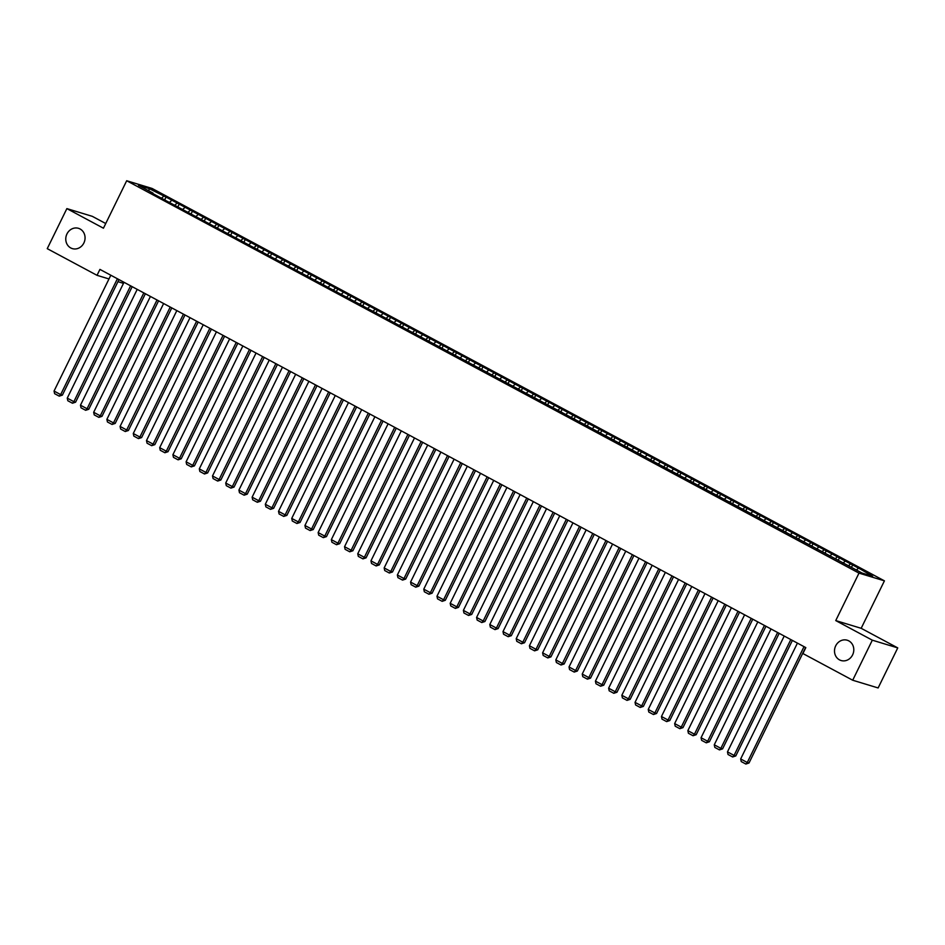 <?xml version="1.0" encoding="UTF-8"?>
<svg xmlns="http://www.w3.org/2000/svg" width="945" height="945" viewBox="0 0 945 945"><rect width="100%" height="100%" fill="white"/><g stroke="black" fill="none" stroke-linecap="round" stroke-linejoin="round"><path stroke-width="1.42" d="M83.869 242.995A10.596 9.556 106.9 0 1 72.328 248.606A10.596 9.556 106.9 0 1 66.965 233.935A10.596 9.556 106.9 0 1 78.494 228.324A10.596 9.556 106.9 0 1 83.869 242.995M852.603 654.897A10.596 9.556 106.9 0 1 841.074 660.52A10.596 9.556 106.9 0 1 835.699 645.837A10.596 9.556 106.9 0 1 847.24 640.226A10.596 9.556 106.9 0 1 852.603 654.897M123.074 281.787L122.46 283.051L117.948 281.681M105.734 223.528L92.303 216.334L66.871 208.609L47.25 248.653L97.028 275.326L108.982 278.952M884.425 580.844L152.121 188.468L126.689 180.743L858.993 573.119L884.425 580.844L861.178 628.307L835.746 620.582L872.318 640.178L897.75 647.904L861.178 628.307M897.75 647.904L878.129 687.948L852.697 680.223L872.318 640.178M148.944 190.949L149.062 188.551L138.478 185.338L152.995 193.111L150.562 192.378L862.064 573.048L872.648 576.261L860.564 569.221L166.025 197.068L164.855 199.466M149.062 188.551L166.025 197.068M852.697 680.223L802.919 653.55L805.825 647.62L99.934 269.396L97.028 275.326M171.506 200.576L169.403 202.466M176.786 203.399L175.073 204.947M184.712 207.652L182.609 209.542M189.992 210.475L188.279 212.023M197.918 214.728L195.816 216.618M203.199 217.551L201.486 219.098M211.125 221.803L209.01 223.693M216.405 224.626L214.692 226.174M224.319 228.879L222.217 230.769M229.6 231.702L227.899 233.25M237.526 235.955L235.423 237.845M242.806 238.778L241.105 240.325M250.732 243.03L248.629 244.92M256.012 245.854L254.299 247.401M263.938 250.094L261.836 251.996M269.219 252.929L267.506 254.477M277.145 257.17L275.03 259.072M282.425 260.005L280.712 261.541M290.339 264.246L288.237 266.147M295.631 267.081L293.919 268.616M303.546 271.321L301.443 273.223M308.826 274.156L307.125 275.692M316.752 278.397L314.65 280.299M322.032 281.232L320.32 282.768M329.959 285.473L327.856 287.374M335.239 288.308L333.526 289.843M343.165 292.548L341.05 294.45M348.445 295.383L346.732 296.919M356.359 299.624L354.257 301.526M361.651 302.459L359.939 303.995M369.566 306.7L367.463 308.602M374.846 309.535L373.145 311.07M382.772 313.775L380.67 315.665M388.052 316.61L386.34 318.146M395.979 320.851L393.876 322.741M401.259 323.674L399.546 325.222M409.185 327.927L407.082 329.817M414.465 330.75L412.752 332.297M422.38 335.002L420.277 336.892M427.672 337.826L425.959 339.373M435.586 342.078L433.483 343.968M440.866 344.901L439.165 346.449M448.792 349.154L446.69 351.044M454.072 351.977L452.36 353.524M461.999 356.23L459.896 358.12M467.279 359.053L465.566 360.6M475.205 363.305L473.102 365.195M480.485 366.128L478.772 367.676M488.4 370.369L486.297 372.271M493.692 373.204L491.979 374.752M501.606 377.445L499.503 379.347M506.886 380.28L505.185 381.815M514.812 384.52L512.71 386.422M520.093 387.356L518.38 388.891M528.019 391.596L525.916 393.498M533.299 394.431L531.586 395.967M541.225 398.672L539.122 400.574M546.505 401.507L544.792 403.042M554.432 405.748L552.317 407.649M559.712 408.583L557.999 410.118M567.626 412.823L565.523 414.725M572.906 415.658L571.205 417.194M580.832 419.899L578.73 421.801M586.113 422.734L584.412 424.27M594.039 426.975L591.936 428.876M599.319 429.81L597.606 431.345M607.245 434.05L605.143 435.94M612.525 436.885L610.813 438.421M620.452 441.126L618.337 443.016M625.732 443.949L624.019 445.497M633.646 448.202L631.543 450.092M638.938 451.025L637.225 452.572M646.852 455.277L644.75 457.167M652.133 458.101L650.432 459.648M660.059 462.353L657.956 464.243M665.339 465.176L663.626 466.724M673.265 469.429L671.163 471.319M678.545 472.252L676.833 473.799M686.472 476.504L684.357 478.394M691.752 479.328L690.039 480.875M699.666 483.58L697.564 485.47M704.958 486.403L703.245 487.951M712.873 490.644L710.77 492.546M718.153 493.479L716.452 495.026M726.079 497.72L723.976 499.621M731.359 500.555L729.646 502.09M739.285 504.795L737.183 506.697M744.566 507.63L742.853 509.166M752.492 511.871L750.389 513.773M757.772 514.706L756.059 516.242M765.686 518.947L763.584 520.849M770.978 521.782L769.265 523.317M778.893 526.022L776.79 527.924M784.173 528.857L782.472 530.393M792.099 533.098L789.996 535M797.379 535.933L795.666 537.469M805.305 540.174L803.203 542.076M810.586 543.009L808.873 544.544M818.512 547.249L816.409 549.151M823.792 550.084L822.079 551.62M831.706 554.325L829.604 556.215M836.998 557.148L835.285 558.696M844.913 561.401L842.81 563.291M850.193 564.224L848.492 565.771M858.119 568.477L856.406 570.012M835.746 620.582L858.993 573.119M66.871 208.609L103.442 228.206L126.689 180.743M163.579 196.336L161.878 197.871M852.638 564.968L851.469 567.366M839.432 557.893L838.262 560.29M826.225 550.817L825.056 553.215M813.031 543.741L811.849 546.139M799.824 536.665L798.643 539.063M786.618 529.59L785.449 531.988M773.412 522.526L772.242 524.912M760.205 515.45L759.036 517.836M747.011 508.375L745.829 510.761M733.804 501.299L732.623 503.685M720.598 494.223L719.428 496.621M707.392 487.147L706.222 489.545M694.185 480.072L693.016 482.47M680.979 472.996L679.809 475.394M667.784 465.92L666.603 468.318M654.578 458.845L653.408 461.243M641.371 451.769L640.202 454.167M628.165 444.693L626.996 447.091M614.959 437.618L613.789 440.016M601.764 430.542L600.583 432.94M588.558 423.466L587.388 425.864M575.351 416.391L574.182 418.789M562.145 409.315L560.976 411.713M548.939 402.251L547.769 404.637M535.744 395.175L534.563 397.561M522.538 388.1L521.356 390.486M509.331 381.024L508.162 383.41M496.125 373.948L494.956 376.346M482.919 366.873L481.749 369.271M469.724 359.797L468.543 362.195M456.518 352.721L455.336 355.119M443.311 345.646L442.142 348.043M430.105 338.57L428.935 340.968M416.899 331.494L415.729 333.892M403.704 324.418L402.523 326.816M390.498 317.343L389.316 319.741M377.291 310.267L376.122 312.665M364.085 303.191L362.915 305.589M350.878 296.116L349.709 298.514M337.684 289.04L336.503 291.438M324.478 281.976L323.296 284.362M311.271 274.9L310.102 277.287M298.065 267.825L296.895 270.211M284.858 260.749L283.689 263.135M271.652 253.673L270.483 256.071M258.457 246.598L257.276 248.996M245.251 239.522L244.082 241.92M232.045 232.446L230.875 234.844M218.838 225.371L217.669 227.769M205.632 218.295L204.463 220.693M192.437 211.219L191.256 213.617M179.231 204.144L178.05 206.542M804.018 646.652L747.271 762.497L748.995 763.017L805.589 647.49M797.426 643.12L740.667 758.953L747.271 762.497L745.853 764.044L741.234 761.575L740.667 758.953M748.995 763.017L745.853 764.044M790.823 639.576L734.076 755.421L735.789 755.941L792.382 640.415M784.22 636.044L727.473 751.877L734.076 755.421L732.647 756.969L728.028 754.5L727.473 751.877M735.789 755.941L732.647 756.969M777.617 632.5L720.87 748.345L722.582 748.865L779.176 633.339M771.014 628.968L714.266 744.802L720.87 748.345L719.452 749.893L714.822 747.424L714.266 744.802M722.582 748.865L719.452 749.893M764.41 625.425L707.663 741.27L709.376 741.79L765.97 626.263M757.807 621.893L701.06 737.726L707.663 741.27L706.246 742.817L701.627 740.348L701.06 737.726M709.376 741.79L706.246 742.817M751.204 618.361L694.457 734.194L696.181 734.714L752.775 619.188M744.601 614.817L687.854 730.65L694.457 734.194L693.039 735.742L688.421 733.273L687.854 730.65M696.181 734.714L693.039 735.742M737.998 611.285L681.25 727.118L682.975 727.638L739.569 612.124M731.406 607.741L674.647 723.575L681.25 727.118L679.833 728.678L675.214 726.197L674.647 723.575M682.975 727.638L679.833 728.678M724.803 604.209L668.056 720.043L669.769 720.562L726.362 605.048M718.2 600.666L661.453 716.511L668.056 720.043L666.627 721.602L662.008 719.121L661.453 716.511M669.769 720.562L666.627 721.602M711.597 597.134L654.85 712.967L656.562 713.487L713.156 597.972M704.994 593.59L648.246 709.435L654.85 712.967L653.432 714.526L648.802 712.046L648.246 709.435M656.562 713.487L653.432 714.526M698.39 590.058L641.643 705.891L643.356 706.411L699.95 590.897M691.787 586.514L635.04 702.359L641.643 705.891L640.226 707.451L635.607 704.97L635.04 702.359M643.356 706.411L640.226 707.451M685.184 582.982L628.437 698.816L630.161 699.335L686.755 583.821M678.581 579.439L621.834 695.284L628.437 698.816L627.019 700.375L622.401 697.894L621.834 695.284M630.161 699.335L627.019 700.375M671.978 575.907L615.23 691.74L616.955 692.26L673.549 576.745M665.374 572.363L608.627 688.208L615.23 691.74L613.813 693.299L609.194 690.819L608.627 688.208M616.955 692.26L613.813 693.299M658.783 568.831L602.036 684.664L603.749 685.184L660.342 569.67M652.18 565.287L595.433 681.132L602.036 684.664L600.607 686.224L595.988 683.743L595.433 681.132M603.749 685.184L600.607 686.224M645.577 561.755L588.829 677.589L590.542 678.12L647.136 562.594M638.974 558.223L582.226 674.057L588.829 677.589L587.412 679.148L582.781 676.667L582.226 674.057M590.542 678.12L587.412 679.148M632.37 554.68L575.623 670.513L577.336 671.044L633.93 555.518M625.767 551.148L569.02 666.981L575.623 670.513L574.206 672.072L569.575 669.592L569.02 666.981M577.336 671.044L574.206 672.072M619.164 547.604L562.417 663.437L564.141 663.969L620.735 548.443M612.561 544.072L555.814 659.905L562.417 663.437L560.999 664.996L556.381 662.516L555.814 659.905M564.141 663.969L560.999 664.996M605.958 540.528L549.21 656.373L550.935 656.893L607.529 541.367M599.354 536.996L542.607 652.83L549.21 656.373L547.793 657.921L543.174 655.44L542.607 652.83M550.935 656.893L547.793 657.921M592.763 533.452L536.004 649.298L537.729 649.817L594.322 534.291M586.16 529.921L529.413 645.754L536.004 649.298L534.587 650.845L529.968 648.376L529.413 645.754M537.729 649.817L534.587 650.845M579.557 526.377L522.809 642.222L524.522 642.742L581.116 527.215M572.953 522.845L516.206 638.678L522.809 642.222L521.38 643.769L516.761 641.301L516.206 638.678M524.522 642.742L521.38 643.769M566.35 519.301L509.603 635.146L511.316 635.666L567.91 520.14M559.747 515.769L503 631.603L509.603 635.146L508.186 636.694L503.555 634.225L503 631.603M511.316 635.666L508.186 636.694M553.144 512.225L496.397 628.071L498.121 628.59L554.703 513.064M546.541 508.693L489.793 624.527L496.397 628.071L494.979 629.618L490.36 627.149L489.793 624.527M498.121 628.59L494.979 629.618M539.938 505.15L483.19 620.995L484.915 621.515L541.509 505.988M533.334 501.618L476.587 617.451L483.19 620.995L481.773 622.542L477.154 620.074L476.587 617.451M484.915 621.515L481.773 622.542M526.743 498.086L469.984 613.919L471.709 614.439L528.302 498.913M520.14 494.542L463.393 610.375L469.984 613.919L468.566 615.467L463.948 612.998L463.393 610.375M471.709 614.439L468.566 615.467M513.537 491.01L456.789 606.844L458.502 607.363L515.096 491.849M506.933 487.466L450.186 603.312L456.789 606.844L455.36 608.403L450.741 605.922L450.186 603.312M458.502 607.363L455.36 608.403M500.33 483.934L443.583 599.768L445.296 600.288L501.889 484.773M493.727 480.391L436.98 596.236L443.583 599.768L442.165 601.327L437.535 598.846L436.98 596.236M445.296 600.288L442.165 601.327M487.124 476.859L430.377 592.692L432.089 593.212L488.683 477.697M480.521 473.315L423.773 589.16L430.377 592.692L428.959 594.251L424.34 591.771L423.773 589.16M432.089 593.212L428.959 594.251M473.917 469.783L417.17 585.616L418.895 586.136L475.489 470.622M467.314 466.239L410.567 582.085L417.17 585.616L415.753 587.176L411.134 584.695L410.567 582.085M418.895 586.136L415.753 587.176M460.711 462.707L403.964 578.541L405.688 579.061L462.282 463.546M454.12 459.164L397.361 575.009L403.964 578.541L402.546 580.1L397.928 577.619L397.361 575.009M405.688 579.061L402.546 580.1M447.517 455.632L390.769 571.465L392.482 571.985L449.076 456.47M440.913 452.088L384.166 567.933L390.769 571.465L389.34 573.024L384.721 570.544L384.166 567.933M392.482 571.985L389.34 573.024M434.31 448.556L377.563 564.389L379.276 564.909L435.869 449.395M427.707 445.012L370.96 560.857L377.563 564.389L376.145 565.949L371.515 563.468L370.96 560.857M379.276 564.909L376.145 565.949M421.104 441.48L364.357 557.314L366.069 557.845L422.663 442.319M414.501 437.948L357.753 553.782L364.357 557.314L362.939 558.873L358.32 556.392L357.753 553.782M366.069 557.845L362.939 558.873M407.897 434.405L351.15 550.238L352.875 550.77L409.468 435.243M401.294 430.873L344.547 546.706L351.15 550.238L349.733 551.797L345.114 549.317L344.547 546.706M352.875 550.77L349.733 551.797M394.691 427.329L337.944 543.174L339.668 543.694L396.262 428.168M388.1 423.797L331.341 539.63L337.944 543.174L336.526 544.722L331.908 542.241L331.341 539.63M339.668 543.694L336.526 544.722M381.496 420.253L324.749 536.098L326.462 536.618L383.056 421.092M374.893 416.721L318.146 532.555L324.749 536.098L323.32 537.646L318.701 535.165L318.146 532.555M326.462 536.618L323.32 537.646M368.29 413.178L311.543 529.023L313.256 529.543L369.849 414.016M361.687 409.646L304.94 525.479L311.543 529.023L310.125 530.57L305.495 528.101L304.94 525.479M313.256 529.543L310.125 530.57M355.084 406.102L298.337 521.947L300.049 522.467L356.643 406.941M348.481 402.57L291.733 518.403L298.337 521.947L296.919 523.495L292.3 521.026L291.733 518.403M300.049 522.467L296.919 523.495M341.877 399.026L285.13 514.871L286.855 515.391L343.448 399.865M335.274 395.494L278.527 511.328L285.13 514.871L283.713 516.419L279.094 513.95L278.527 511.328M286.855 515.391L283.713 516.419M328.671 391.951L271.924 507.796L273.648 508.315L330.242 392.789M322.08 388.419L265.321 504.252L271.924 507.796L270.506 509.343L265.888 506.874L265.321 504.252M273.648 508.315L270.506 509.343M315.476 384.875L258.729 500.72L260.442 501.24L317.036 385.714M308.873 381.343L252.126 497.176L258.729 500.72L257.3 502.267L252.681 499.799L252.126 497.176M260.442 501.24L257.3 502.267M302.27 377.811L245.523 493.644L247.236 494.164L303.829 378.638M295.667 374.267L238.92 490.101L245.523 493.644L244.105 495.192L239.475 492.723L238.92 490.101M247.236 494.164L244.105 495.192M289.064 370.735L232.316 486.569L234.029 487.088L290.623 371.574M282.46 367.192L225.713 483.037L232.316 486.569L230.899 488.128L226.28 485.647L225.713 483.037M234.029 487.088L230.899 488.128M275.857 363.66L219.11 479.493L220.835 480.013L277.428 364.498M269.254 360.116L212.507 475.961L219.11 479.493L217.693 481.052L213.074 478.572L212.507 475.961M220.835 480.013L217.693 481.052M262.651 356.584L205.904 472.417L207.628 472.937L264.222 357.423M256.048 353.04L199.3 468.885L205.904 472.417L204.486 473.977L199.867 471.496L199.3 468.885M207.628 472.937L204.486 473.977M249.456 349.508L192.697 465.342L194.422 465.861L251.016 350.347M242.853 345.964L186.106 461.81L192.697 465.342L191.28 466.901L186.661 464.42L186.106 461.81M194.422 465.861L191.28 466.901M236.25 342.433L179.503 458.266L181.216 458.786L237.809 343.271M229.647 338.889L172.9 454.734L179.503 458.266L178.085 459.825L173.455 457.345L172.9 454.734M181.216 458.786L178.085 459.825M223.044 335.357L166.296 451.19L168.009 451.71L224.603 336.196M216.44 331.813L159.693 447.658L166.296 451.19L164.879 452.749L160.248 450.269L159.693 447.658M168.009 451.71L164.879 452.749M209.837 328.281L153.09 444.115L154.815 444.646L211.408 329.12M203.234 324.749L146.487 440.583L153.09 444.115L151.672 445.674L147.054 443.193L146.487 440.583M154.815 444.646L151.672 445.674M196.631 321.205L139.884 437.039L141.608 437.57L198.202 322.044M190.028 317.674L133.28 433.507L139.884 437.039L138.466 438.598L133.847 436.117L133.28 433.507M141.608 437.57L138.466 438.598M183.436 314.13L126.677 429.963L128.402 430.495L184.996 314.968M176.833 310.598L120.086 426.431L126.677 429.963L125.26 431.522L120.641 429.042L120.086 426.431M128.402 430.495L125.26 431.522M170.23 307.054L113.483 422.899L115.195 423.419L171.789 307.893M163.627 303.522L106.879 419.356L113.483 422.899L112.053 424.447L107.435 421.966L106.879 419.356M115.195 423.419L112.053 424.447M157.024 299.978L100.276 415.824L101.989 416.343L158.583 300.817M150.42 296.447L93.673 412.28L100.276 415.824L98.859 417.371L94.228 414.89L93.673 412.28M101.989 416.343L98.859 417.371M143.817 292.903L87.07 408.748L88.783 409.268L145.376 293.741M137.214 289.371L80.467 405.204L87.07 408.748L85.652 410.295L81.034 407.827L80.467 405.204M88.783 409.268L85.652 410.295M130.611 285.827L73.864 401.672L75.588 402.192L132.182 286.666M124.008 282.295L67.26 398.128L73.864 401.672L72.446 403.22L67.827 400.751L67.26 398.128M75.588 402.192L72.446 403.22M117.404 278.751L60.657 394.597L62.382 395.116L118.975 279.59M110.813 275.219L54.054 391.053L60.657 394.597L59.24 396.144L54.621 393.675L54.054 391.053M62.382 395.116L59.24 396.144"/></g></svg>
